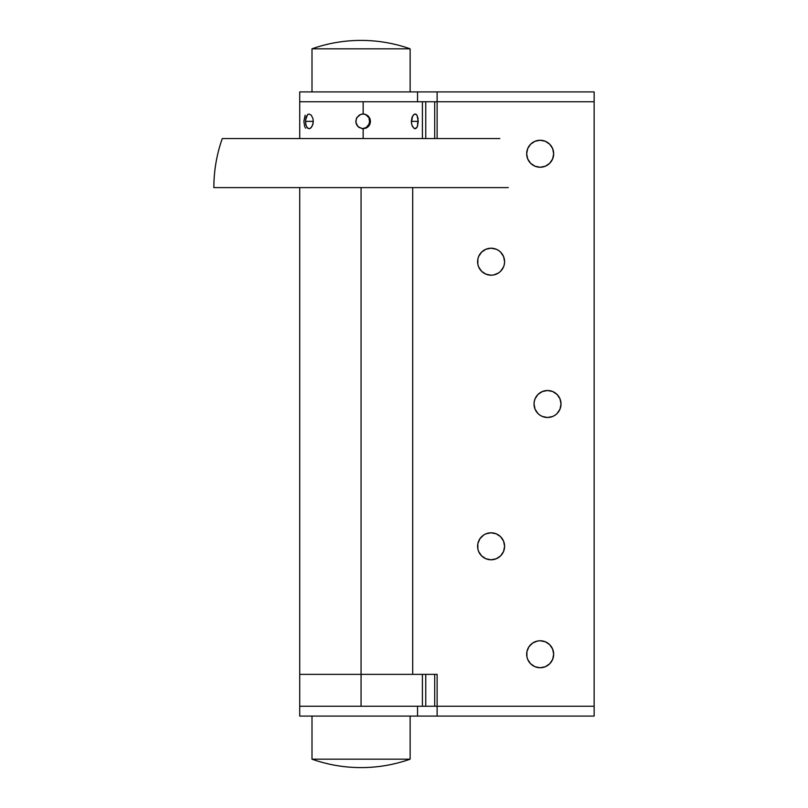 <?xml version="1.0" encoding="UTF-8"?>
<svg xmlns="http://www.w3.org/2000/svg" width="808" height="808" viewBox="0 0 808 808"><rect width="100%" height="100%" fill="white"/><g stroke="black" fill="none" stroke-linecap="round" stroke-linejoin="round"><path stroke-width="1.21" d="M410.131 759.177L311.999 759.177A147.208 147.208 0 0 0 410.131 759.177L410.131 716.08L410.131 759.177C394.254 764.772 377.902 767.58 361.065 767.6C344.228 767.58 327.876 764.772 311.999 759.177L410.131 759.177M311.999 716.08L311.999 759.177L311.999 716.08M311.999 48.823L311.999 91.92L311.999 48.823L410.131 48.823L311.999 48.823A147.208 147.208 0 0 1 410.131 48.823L410.131 91.92L410.131 48.823M508.272 187.607L213.857 187.607C213.878 170.771 216.685 154.419 222.281 138.542L499.849 138.542M537.532 140.511L540.168 140.259A13.494 13.494 0 0 1 553.662 153.752A13.494 13.494 0 0 1 540.168 167.246L545.329 166.216L549.703 163.287L552.632 158.913L553.662 153.752L552.632 148.581L549.703 144.208L545.329 141.279L540.168 140.259L535.007 141.279L530.624 144.208L527.695 148.581L526.675 153.752L527.695 158.913L530.624 163.287L535.007 166.216L540.168 167.246A13.494 13.494 0 0 1 526.675 153.752A13.494 13.494 0 0 1 540.168 140.259M544.895 390.769L547.531 390.506L542.36 391.537L537.987 394.456L535.058 398.839L534.29 401.364L534.027 404L535.058 409.161L537.987 413.544L540.027 415.221L542.36 416.463L547.531 417.494L552.692 416.463L555.025 415.221L557.065 413.544L559.995 409.161L561.025 404A13.494 13.494 0 0 1 547.531 417.494A13.494 13.494 0 0 1 534.027 404A13.494 13.494 0 0 1 547.531 390.506A13.494 13.494 0 0 1 561.025 404L559.995 398.839L557.065 394.456L552.692 391.537L547.531 390.506M537.532 641.017L540.168 640.754L537.532 641.017L532.674 643.027L528.947 646.754L526.927 651.622L526.927 656.884L527.695 659.419L530.624 663.792L535.007 666.721L540.168 667.741A13.494 13.494 0 0 1 526.675 654.248A13.494 13.494 0 0 1 540.168 640.754A13.494 13.494 0 0 1 553.662 654.248A13.494 13.494 0 0 1 540.168 667.741L545.329 666.721L549.703 663.792L552.632 659.419L553.662 654.248L552.632 649.087L549.703 644.713L545.329 641.784L540.168 640.754M477.861 543.663L477.861 548.935L478.629 551.46L481.558 555.843L485.931 558.762L491.092 559.793A13.494 13.494 0 0 1 477.599 546.299A13.494 13.494 0 0 1 491.092 532.805L485.931 533.835L483.598 535.078L479.881 538.805L477.861 543.653M493.728 559.53L491.092 559.793L496.264 558.762L500.637 555.843L503.566 551.46L504.596 546.299L503.566 541.138L500.637 536.754L496.264 533.835L491.092 532.805A13.494 13.494 0 0 1 504.596 546.299A13.494 13.494 0 0 1 491.092 559.793M477.861 264.347L478.629 266.862L481.558 271.246L485.931 274.164L491.092 275.195L493.728 274.932L498.597 272.922L500.637 271.246L503.566 266.862L504.333 264.337L504.596 261.701L503.566 256.54L500.637 252.157L498.597 250.48L496.264 249.238L491.092 248.208A13.494 13.494 0 0 1 504.596 261.701A13.494 13.494 0 0 1 491.092 275.195A13.494 13.494 0 0 1 477.599 261.701A13.494 13.494 0 0 1 491.092 248.208L485.931 249.238L481.558 252.157L478.629 256.54L477.861 259.065L477.861 264.337M434.704 706.263L434.704 674.367L434.704 706.263M434.704 138.542L434.704 101.737L434.704 138.542M437.007 91.92L417.534 91.92L437.118 91.92L437.118 138.542L437.118 101.737L594.143 101.737L594.143 706.263L437.118 706.263L437.118 716.08L417.534 716.08L417.534 706.263L437.118 706.263L437.118 674.367L361.065 674.367L361.065 706.263L422.402 706.263L422.402 674.367M299.728 706.263L299.728 674.367L361.065 674.367L361.065 187.607L361.065 674.367L299.728 674.367L361.065 674.367L361.065 706.263L299.728 706.263L299.728 716.08L417.534 716.08L417.534 706.263L299.728 706.263L417.736 706.263M299.728 187.607L299.728 674.367L437.118 674.367L437.118 716.08L594.143 716.08L594.143 91.92L437.118 91.92L437.118 101.737L417.534 101.737L417.534 91.92L299.758 91.92M437.007 716.08L299.758 716.08M417.534 91.92L299.728 91.92L299.728 101.737L417.534 101.737L417.534 91.92M425.755 101.737L425.755 138.542L425.755 101.737M425.755 674.367L425.755 706.263L425.755 674.367M299.758 706.263L437.007 706.263M422.402 138.542L422.402 101.737L299.768 101.737L437.007 101.737M412.686 674.367L412.686 187.607L412.686 674.367L361.065 674.367L412.06 674.367M411.666 124.18L411.343 121.362L418.261 121.362L417.443 126.573L415.191 128.725L413.807 128.159L412.05 125.452L411.424 122.796L412.555 116.16L414.504 114.14L415.857 114.14L416.999 115.241L418.059 118.544L417.443 126.573L415.857 128.583L414.504 128.583L412.555 126.563L411.666 124.18M305.131 127.482L305.666 128.159M305.131 115.241L303.869 121.362L304.687 126.573M305.505 121.362L313.292 121.362L312.514 125.452L310.565 128.159L309.02 128.725L306.969 127.482L305.747 124.18L305.565 119.927L307.585 114.564L309.02 113.999L311.292 115.241L312.938 118.534L313.292 121.362L312.938 124.18L311.302 127.482L309.797 128.583L307.585 128.169L306.04 125.452L305.505 121.362L306.04 117.271L307.585 114.564L309.02 113.999L311.292 115.241L312.938 118.534L313.292 121.362L305.505 121.362M362.327 128.674L357.954 126.583L355.823 122.19M369.004 124.19L366.317 127.482L362.236 128.725L365.044 128.159L367.418 126.573L369.004 124.19L369.559 121.362L370.488 121.362L369.933 124.18L368.347 126.573L365.963 128.159L363.156 128.725L363.156 138.542L363.156 128.725L359.055 127.482L357.025 125.452L355.924 122.806L356.338 118.544L359.065 115.241L361.711 114.14L364.59 114.14L368.347 116.16L369.933 118.544L370.488 121.362L369.256 125.452L367.236 127.482L363.156 128.725M299.728 138.542L299.728 101.737L363.156 101.737L363.156 113.999L363.156 101.737L418.494 101.737M368.327 117.271L367.418 116.16L368.327 117.271M366.307 115.241L367.418 116.16L366.307 115.241M362.236 113.999L363.358 114.09M363.156 113.999L365.963 114.564L368.347 116.16L369.933 118.544L370.488 121.362L369.559 121.362L369.004 118.534M355.783 121.362L356.904 117.463L360.711 114.423M418.261 121.362L411.343 121.362L412.05 117.271L413.817 114.564L415.201 113.999L416.999 115.241L418.261 121.362M437.118 91.92L594.143 91.92L594.143 101.737L437.118 101.737M437.118 674.367L417.797 674.367M437.118 716.08L594.143 716.08L594.143 706.263L437.118 706.263"/></g></svg>
